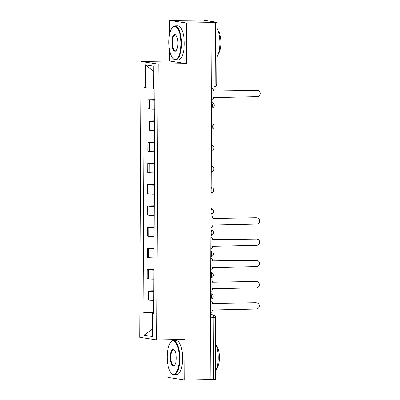 <?xml version="1.0" encoding="UTF-8"?>
<svg xmlns="http://www.w3.org/2000/svg" width="400" height="400" viewBox="0 0 400 400"><rect width="100%" height="100%" fill="white"/><g stroke="black" fill="none" stroke-linecap="round" stroke-linejoin="round"><path stroke-width="0.6" d="M168 339.725L167.955 349.005M167.87 364.675L167.805 377.4L184.825 380L210.105 379.565L211.97 22.6L186.695 23.035L169.675 20.435L169.6 34.24M169.52 49.915L169.46 61.005L141.135 61.495L139.69 337.32L156.715 339.92L158.16 64.095L186.485 63.605L186.695 23.035M169.675 20.435L202.915 20.115L217.15 22.315L216.825 83.99L215.09 84.125L215.415 22.455L217.15 22.315M184.825 380L185.04 339.43L156.715 339.92M210.425 317.805L215.6 317.61L215.28 379.28L213.545 379.42L213.865 317.745A2.725 0.99 -91 0 0 212.89 314.875L210.445 314.5M210.105 379.48L213.545 379.42M215.415 22.455L211.97 22.6M154.79 100.245A6.275 0.36 -179.7 0 1 149.565 99.99L148.05 99.76L148.005 108.745L149.52 108.975A6.275 0.36 0.3 0 0 154.745 109.235M154.795 99.645L148.05 99.76M154.68 121.485A6.275 0.36 -179.7 0 1 149.455 121.23L147.94 121L147.895 129.985L149.405 130.215A6.275 0.36 0.3 0 0 154.63 130.47M154.68 120.885L147.94 121M154.57 142.725A6.275 0.36 -179.7 0 1 149.345 142.47L147.83 142.235L147.78 151.225L149.295 151.455A6.275 0.36 0.3 0 0 154.52 151.71M154.57 142.12L147.83 142.235M154.455 163.96A6.275 0.36 -179.7 0 1 149.23 163.705L147.72 163.475L147.67 172.46L149.185 172.69A6.275 0.36 0.3 0 0 154.41 172.945M154.46 163.36L147.72 163.475M154.345 185.2A6.275 0.36 -179.7 0 1 149.12 184.945L147.605 184.715L147.56 193.7L149.075 193.93A6.275 0.36 0.3 0 0 154.3 194.185M154.35 184.595L147.605 184.715M154.235 206.44A6.275 0.36 -179.7 0 1 149.01 206.185L147.495 205.95L147.45 214.935L148.96 215.17A6.275 0.36 0.3 0 0 154.185 215.425M154.235 205.835L147.495 205.95M154.125 227.675A6.275 0.36 -179.7 0 1 148.9 227.42L147.385 227.19L147.335 236.175L148.85 236.405A6.275 0.36 0.3 0 0 154.075 236.66M154.125 227.075L147.385 227.19M154.01 248.915A6.275 0.36 -179.7 0 1 148.785 248.66L147.275 248.43L147.225 257.415L148.74 257.645A6.275 0.36 0.3 0 0 153.965 257.9M154.015 248.31L147.275 248.43M153.9 270.155A6.275 0.36 -179.7 0 1 148.675 269.9L147.16 269.665L147.115 278.65L148.63 278.885A6.275 0.36 0.3 0 0 153.855 279.14M153.905 269.55L147.16 269.665M153.79 291.39A6.275 0.36 -179.7 0 1 148.565 291.135L147.05 290.905L147.005 299.89L148.515 300.12A6.275 0.36 0.3 0 0 153.74 300.375M153.79 290.79L147.05 290.905M153.685 88.01L145.345 87.755L145.465 64.88L153.8 66.155L153.68 89.025L154.85 89.205L153.67 313.84L152.505 313.66L152.385 336.535L144.05 335.26L144.17 312.39L153.53 312.675L153.525 313.535M145.345 87.755L144.18 87.575L143 312.21L144.17 312.39M141.135 61.495L158.16 64.095M169.46 61.005L186.485 63.605M153.68 312.025L143 312.21M153.675 313.515L152.505 313.66M145.465 64.88L153.775 71.565M152.425 329.085L144.05 335.26M211.565 100.33A2.725 2.535 98.7 0 0 213.56 97.645L257.38 96.68A3.135 2.915 98.7 0 0 257.87 90.45A3.135 2.915 98.7 0 0 257.415 90.42L213.595 90.97A2.725 2.535 98.7 0 0 211.63 88.35M213.595 91.065L256.77 90.32A3.135 2.915 -81.3 0 1 257.225 90.35L257.87 90.45M168.845 41.97A16.635 6.05 -91 0 0 172.805 58.25A16.635 6.05 -91 0 0 180.955 43.815A16.635 6.05 -91 0 0 172.275 27.62A16.635 6.05 -91 0 0 168.845 41.97M172.275 27.62L172.59 27.235A17.045 6.2 89 0 1 174.985 25.84A17.045 6.2 89 0 1 181.485 43.835A17.045 6.2 89 0 1 175.575 59.93A17.045 6.2 89 0 1 173.13 58.62L172.805 58.25M171.87 42.43A8.32 3.025 89 0 1 175.945 35.215A8.32 3.025 89 0 1 177.925 43.355A8.32 3.025 89 0 1 176.21 50.53A8.32 3.025 89 0 1 171.87 42.43M176.11 35.415A7.91 2.875 -91 0 0 175.145 34.98A7.91 2.875 -91 0 0 172.4 42.445A7.91 2.875 -91 0 0 175.415 50.795A7.91 2.875 -91 0 0 176.37 50.325M217.115 28.51A17.045 6.2 89 0 1 219.845 43.17A17.045 6.2 89 0 1 216.965 56.97M218.07 30.805A12.275 4.46 89 0 1 221.025 42.855A12.275 4.46 89 0 1 218.46 53.485M174.985 25.84L177.78 25.795A17.045 6.2 89 0 1 184.275 43.785A17.045 6.2 89 0 1 178.37 59.88L175.575 59.93M167.195 356.73A16.635 6.05 -91 0 0 171.155 373.01A16.635 6.05 -91 0 0 179.305 358.58A16.635 6.05 -91 0 0 170.625 342.38A16.635 6.05 -91 0 0 167.195 356.73M170.625 342.38L170.94 341.995A17.045 6.2 89 0 1 173.335 340.605A17.045 6.2 89 0 1 179.835 358.595A17.045 6.2 89 0 1 173.925 374.69A17.045 6.2 89 0 1 171.485 373.38L171.155 373.01M170.225 357.19A8.32 3.025 89 0 1 174.3 349.975A8.32 3.025 89 0 1 176.28 358.115A8.32 3.025 89 0 1 174.565 365.29A8.32 3.025 89 0 1 170.225 357.19M174.465 350.175A7.91 2.875 -91 0 0 173.495 349.74A7.91 2.875 -91 0 0 170.755 357.21A7.91 2.875 -91 0 0 173.77 365.555A7.91 2.875 -91 0 0 174.72 365.085M215.47 343.275A17.045 6.2 89 0 1 218.195 357.93A17.045 6.2 89 0 1 215.32 371.735M216.42 345.565A12.275 4.46 89 0 1 219.38 357.615A12.275 4.46 89 0 1 216.815 368.245M173.335 340.605L176.13 340.555A17.045 6.2 89 0 1 182.63 358.545A17.045 6.2 89 0 1 176.72 374.645L173.925 374.69M210.9 227.76A2.725 2.535 98.7 0 0 212.89 225.07L256.715 224.11A3.135 2.915 98.7 0 0 257.205 217.88A3.135 2.915 98.7 0 0 256.745 217.85L212.925 218.4A2.725 2.535 98.7 0 0 210.96 215.78M212.925 218.495L256.1 217.75A3.135 2.915 -81.3 0 1 256.56 217.78L257.205 217.88M210.785 249A2.725 2.535 98.7 0 0 212.78 246.31L256.6 245.35A3.135 2.915 98.7 0 0 257.09 239.115A3.135 2.915 98.7 0 0 256.635 239.085L212.815 239.64A2.725 2.535 98.7 0 0 210.85 237.02M212.815 239.735L255.99 238.99A3.135 2.915 -81.3 0 1 256.445 239.02L257.09 239.115M210.675 270.24A2.725 2.535 98.7 0 0 212.67 267.55L256.49 266.585A3.135 2.915 98.7 0 0 256.98 260.355A3.135 2.915 98.7 0 0 256.525 260.325L212.705 260.875A2.725 2.535 98.7 0 0 210.74 258.255M212.705 260.97L255.88 260.225A3.135 2.915 -81.3 0 1 256.335 260.255L256.98 260.355M210.565 291.475A2.725 2.535 98.7 0 0 212.555 288.785L256.38 287.825A3.135 2.915 98.7 0 0 256.87 281.595A3.135 2.915 98.7 0 0 256.415 281.56L212.59 282.115A2.725 2.535 98.7 0 0 210.625 279.495M212.59 282.21L255.765 281.465A3.135 2.915 -81.3 0 1 256.225 281.495L256.87 281.595M210.455 312.715A2.725 2.535 98.7 0 0 212.445 310.025L256.27 309.065A3.135 2.915 98.7 0 0 256.76 302.83A3.135 2.915 98.7 0 0 256.3 302.8L212.48 303.355A2.725 2.535 98.7 0 0 210.515 300.73M212.48 303.45L255.655 302.7A3.135 2.915 -81.3 0 1 256.115 302.735L256.76 302.83M210.555 293.68A2.725 2.535 -81.3 0 1 210.855 293.705A2.725 2.725 0 0 1 210.525 299.125A2.725 0.99 -91 0 0 211.44 296.555A2.725 0.99 -91 0 0 210.555 293.705M210.665 272.44A2.725 2.535 -81.3 0 1 210.97 272.465A2.725 2.725 0 0 1 210.635 277.89A2.725 0.99 -91 0 0 211.55 275.315A2.725 0.99 -91 0 0 210.665 272.465M210.775 251.2A2.725 2.535 -81.3 0 1 211.08 251.23A2.725 2.725 0 0 1 210.745 256.65A2.725 0.99 -91 0 0 211.66 254.075A2.725 0.99 -91 0 0 210.775 251.23M210.86 235.41A2.725 0.99 -91 0 0 211.77 232.84A2.725 0.99 -91 0 0 210.885 229.99M211 208.725A2.725 2.535 -81.3 0 1 211.3 208.75A2.725 2.725 0 0 1 213.615 211.615A2.725 2.725 0 0 1 210.97 214.175A2.725 0.99 -91 0 0 211.885 211.6A2.725 0.99 -91 0 0 210.995 208.75M211.415 187.515L211.11 187.465A2.725 2.535 -81.3 0 1 211.415 187.515A2.725 2.725 0 0 1 211.08 192.935A2.725 0.99 -91 0 0 211.995 190.36A2.725 0.99 -91 0 0 211.11 187.515M211.22 166.25A2.725 2.535 -81.3 0 1 211.525 166.275A2.725 2.725 0 0 1 211.19 171.7A2.725 0.99 -91 0 0 212.105 169.125A2.725 0.99 -91 0 0 211.22 166.275M211.635 145.035L211.33 144.99A2.725 2.535 -81.3 0 1 211.635 145.035A2.725 2.725 0 0 1 211.305 150.46A2.725 0.99 -91 0 0 212.215 147.885A2.725 0.99 -91 0 0 211.33 145.035M211.44 123.775A2.725 2.535 -81.3 0 1 211.745 123.8A2.725 2.725 0 0 1 211.415 129.22A2.725 0.99 -91 0 0 212.33 126.645A2.725 0.99 -91 0 0 211.44 123.8M211.86 102.56L211.555 102.515A2.725 2.535 -81.3 0 1 211.86 102.56A2.725 2.725 0 0 1 211.525 107.985A2.725 0.99 -91 0 0 212.44 105.41A2.725 0.99 -91 0 0 211.555 102.56M210.44 314.915L212.89 314.875A2.725 2.535 98.7 0 1 213.285 314.9L210.445 314.465M216.825 83.99A2.725 2.725 0 0 1 214.145 86.7L214.085 86.7A2.725 0.99 -91 0 0 214.145 86.7A2.725 0.99 -91 0 0 215.09 84.125L211.65 84.185M148.63 278.885L148.675 269.9M148.74 257.645L148.785 248.66M148.85 236.405L148.9 227.42M148.96 215.17L149.01 206.185M149.075 193.93L149.12 184.945M149.185 172.69L149.23 163.705M149.295 151.455L149.345 142.47M149.405 130.215L149.455 121.23M149.52 108.975L149.565 99.99M148.515 300.12L148.565 291.135M210.885 229.965A2.725 2.535 -81.3 0 1 211.19 229.99L210.885 229.945M257.415 90.42L256.77 90.32M256.745 217.85L256.1 217.75M256.635 239.085L255.99 238.99M256.525 260.325L255.88 260.225M256.415 281.56L255.765 281.465M256.3 302.8L255.655 302.7M211.745 123.8L211.445 123.755M211.525 166.275L211.22 166.23M211.3 208.75L211 208.705M210.86 235.415A2.725 2.725 0 0 0 211.19 229.99M211.08 251.23L210.775 251.18M210.97 272.465L210.665 272.42M210.855 293.705L210.555 293.66M215.6 317.61A2.725 2.725 0 0 0 213.285 314.9"/></g></svg>
